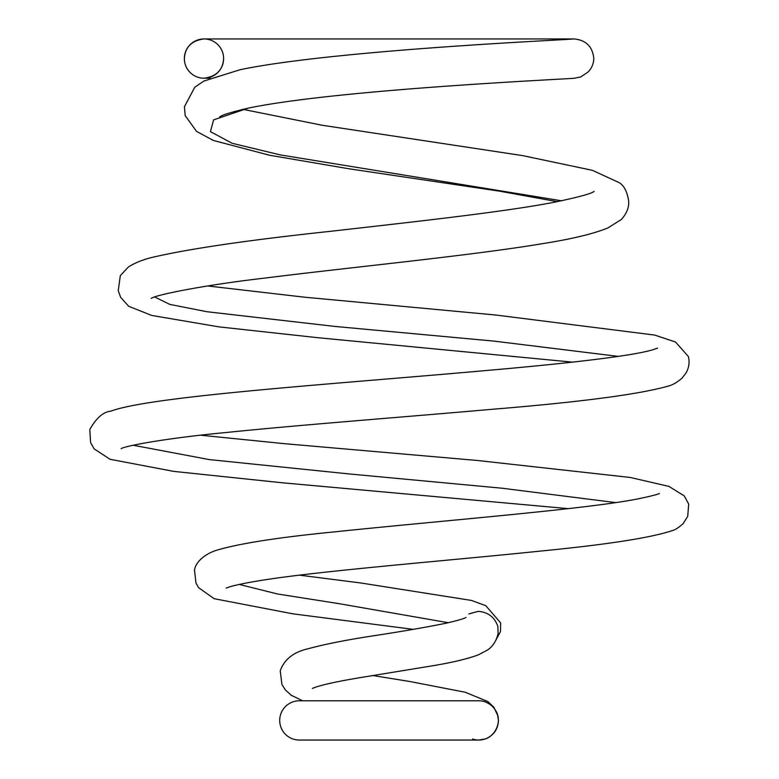 <?xml version="1.0" encoding="UTF-8"?>
<svg xmlns="http://www.w3.org/2000/svg" width="779" height="779" viewBox="0 0 779 779"><rect width="100%" height="100%" fill="white"/><g stroke="black" fill="none" stroke-linecap="round" stroke-linejoin="round"><path stroke-width="1.17" d="M498.453 720.419C498.005 729.3 493.682 735.454 485.473 738.891L478.822 740.05L299.34 740.05A19.631 19.631 0 0 1 279.71 720.419A19.631 19.631 0 0 1 299.34 700.788L478.822 700.788A19.631 19.631 0 0 1 484.265 701.558C490.604 703.758 494.986 707.965 497.44 714.168L498.433 720.419C497.966 727.284 494.996 732.776 489.514 736.885A19.631 19.631 0 0 1 472.58 739.028M184.36 58.581A19.631 19.631 0 0 0 203.991 78.212A19.631 19.631 0 0 0 223.622 58.581A19.631 19.631 0 0 0 203.991 38.95A19.631 19.631 0 0 0 184.36 58.581C185.1 47.207 191.585 40.664 203.816 38.95L574.172 38.95C586.081 40.128 592.624 46.672 593.802 58.581M312.35 688.432L317.082 686.659C326.197 683.923 340.072 681.002 358.7 677.876L433.543 665.626C453.096 662.335 468.111 658.713 478.588 654.75L487.323 650.134C492.659 646.716 496.252 641.185 498.112 633.531L497.859 626.423C494.655 617.202 488.151 612.177 478.325 611.349L468.783 613.949M372.81 675.529L409.754 681.489L465.19 692.239L487.888 701.577L493.769 707.118L498.015 716.067L498.433 720.419M448.344 622.723L338.699 603.608L277.441 593.968L239.172 584.406M615.566 502.582L502.221 488.238L349.109 473.934L209.181 459.581L133.17 445.237M618.292 356.392L494.022 341.114L335.067 326.45L206.912 311.727L169.744 304.375L154.768 297.003M561.659 200.797L280.323 154.904L232.161 143.297L210.437 131.632L213.602 119.878L248.131 108.154C230.428 112.371 220.963 115.321 219.727 117.006M302.68 700.788L291.151 695.209L285.348 689.921L281.93 684.498L280.236 670.797C284.296 659.394 293.537 652.062 307.968 648.8C324.658 644.223 346.869 639.832 374.602 635.615C402.071 631.438 425.986 627.29 446.328 623.171C458.12 620.386 464.693 618.468 466.046 617.426L466.037 617.435M299.516 575.155L361.466 583.072L471.412 600.424L485.814 605.702L500.644 622.888L500.498 631.535L494.509 642.704M659.424 493.506C656.493 494.762 649.287 496.564 637.787 498.901C586.49 509.193 444.468 520.372 332.127 532.115C277.548 537.51 238.958 543.576 216.358 550.325C205.909 553.606 195.656 561.377 194.507 570.17L195.987 583.12L198.606 587.687L214.157 598.7L292.748 613.803L413.25 629.354M200.826 435.227L284.247 443.66L477.391 460.477L630.26 477.469L668.937 486.408L684.274 495.911L688.685 504.101L687.721 516.37L683.076 523.683C678.645 527.704 674.896 530.061 671.829 530.742C650.426 537.88 606.072 544.716 538.786 551.25C473.7 558.037 389.938 565.087 323.587 572.38C278.385 577.268 247.352 581.991 230.477 586.577L226.124 588.087M657.632 348.125L651.974 350.024C629.588 356.412 563.314 363.842 482.435 370.862C331.026 384.31 150.6 396.199 110.861 411.156C103.315 411.828 96.284 417.943 89.799 429.521L90.578 442.54L94.162 448.879L110.053 459.289L173.698 471.383L282.417 482.795L568.251 508.638M207.74 285.961L304.316 297.169L495.697 315.018L654.642 335.067L675.529 342.01L688.363 356.509C689.795 362.186 689.006 367.698 685.978 373.044L682.063 378.136C677.039 382.44 672.443 385.089 668.265 386.082C639.238 394.398 579.303 402.237 488.482 409.598C402.315 417.203 299.087 424.974 225.18 432.608C167.553 438.012 124.523 445.968 121.135 448.694L121.173 448.675M594.085 191.342L594.114 191.322C592.069 193.494 578.544 197.194 553.518 202.404C501.793 212.287 412.325 221.986 331.27 231.236C249.543 239.942 190.134 248.598 153.044 257.197C143.589 259.368 135.39 262.62 128.438 266.954L120.326 275.61L118.233 290.674L120.638 297.315L128.671 306.283L151.681 315.437L219.133 326.898L318.046 337.726L572.546 362.138M242.863 109.323L321.902 125.205L522.582 155.605L592.478 170.348L619.548 182.831C624.271 186.015 627.299 192.072 628.634 201.011C629.237 207.078 626.861 213.212 621.486 219.405L607.893 227.955C593.579 233.778 572.01 238.978 543.187 243.554C470.672 255.697 351.67 267.139 264.402 278.142C202.822 285.241 154.339 295.231 151.223 298.454L151.262 298.435M572.769 39.008C572.205 39.622 335.165 49.827 239.971 69.75L203.864 81.065L194.779 87.219L184.448 106.684L185.168 115.584L196.512 131.378L213.407 140.473L269.466 155.225L348.992 168.79L499.573 191.176L557.326 201.664M593.802 58.629C593.617 63.839 591.689 68.318 588.028 72.067L580.686 76.965L574.279 78.251C566.781 79.117 338.252 89.361 248.131 108.154M223.622 58.581C222.872 70.022 216.338 76.566 204.03 78.212L210.067 78.212"/></g></svg>
